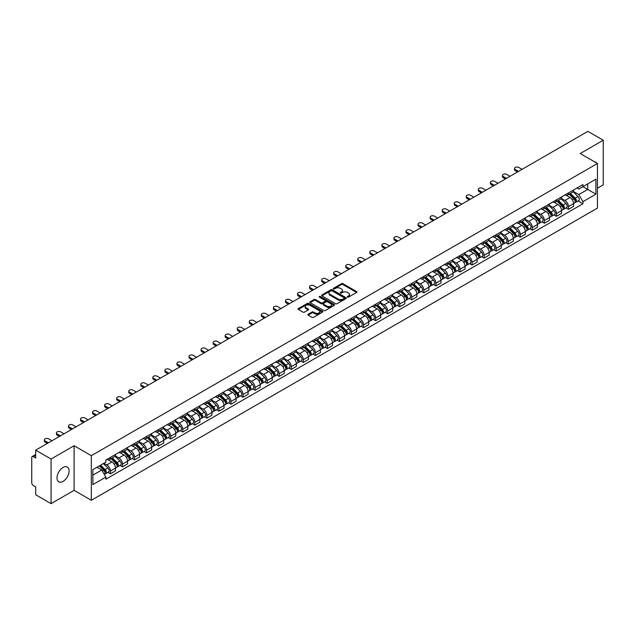 <?xml version="1.0" encoding="UTF-8"?>
<svg xmlns="http://www.w3.org/2000/svg" width="635" height="635" viewBox="0 0 635 635"><rect width="100%" height="100%" fill="white"/><g stroke="black" fill="none" stroke-linecap="round" stroke-linejoin="round"><path stroke-width="0.95" d="M347.504 297.101A0.754 0.437 0 0 0 348.567 297.101L356.624 292.449A1.072 0.619 0 0 0 356.941 292.013A1.072 0.619 0 0 0 356.624 291.576L342.971 283.694A1.072 0.619 0 0 0 341.455 283.694L333.399 288.346A0.754 0.437 0 0 0 334.454 288.957L335.502 288.353A3.429 1.984 0 0 1 340.352 288.353L341.495 289.012A3.429 1.984 0 0 1 342.495 290.417A3.429 1.984 0 0 1 341.495 291.814L340.447 292.417A0.754 0.437 0 0 0 341.511 293.029L342.551 292.425A3.429 1.984 0 0 1 347.409 292.425L348.544 293.084A3.429 1.984 0 0 1 349.552 294.489A3.429 1.984 0 0 1 348.544 295.886L347.504 296.489A0.754 0.437 0 0 0 347.504 297.101L347.504 296.489M63.048 481.386A8.525 4.921 120 0 0 68.612 473.869A8.525 4.921 120 0 0 67.31 467.042A8.525 4.921 120 0 0 63.048 467.463A8.525 4.921 120 0 0 57.475 474.972A8.525 4.921 120 0 0 58.785 481.806A8.525 4.921 120 0 0 63.048 481.386M596.44 162.893A8.525 4.921 120 0 0 595.535 162.076A8.525 4.921 120 0 0 594.368 161.695M308.158 314.254A1.072 0.619 0 0 0 307.84 314.698A1.072 0.619 0 0 0 308.158 315.135L311.991 317.341A1.072 0.619 0 0 0 313.507 317.341L322.453 312.174A1.072 0.619 0 0 0 322.77 311.737A1.072 0.619 0 0 0 322.453 311.301L308.8 303.419A1.072 0.619 0 0 0 307.284 303.419L298.339 308.586A1.072 0.619 0 0 0 298.021 309.023A1.072 0.619 0 0 0 298.339 309.459L302.959 312.134A1.072 0.619 0 0 0 304.483 312.134L308.308 309.92A1.072 0.619 0 0 0 308.626 309.483A1.072 0.619 0 0 0 308.308 309.047L306.014 307.721A2.865 1.659 0 0 1 305.173 306.546A2.865 1.659 0 0 1 306.943 305.022A2.865 1.659 0 0 1 310.07 305.379L319.064 310.571A2.865 1.659 0 0 1 319.897 311.737A2.865 1.659 0 0 1 318.127 313.269A2.865 1.659 0 0 1 315 312.912L313.507 312.047A1.072 0.619 0 0 0 311.991 312.047L308.158 314.254L308.158 315.135M91.329 455.684L74.097 445.738L51.07 459.034L35.687 450.151L587.875 131.358L603.25 140.232L580.223 153.527L597.456 163.473L91.329 455.684L91.329 500.301L597.456 208.09L597.456 163.473M335.574 303.728A1.072 0.619 0 0 0 337.09 303.728L346.043 298.561A1.072 0.619 0 0 0 346.361 298.125A1.072 0.619 0 0 0 346.043 297.68L332.391 289.798A1.072 0.619 0 0 0 330.875 289.798L321.921 294.965A1.072 0.619 0 0 0 321.612 295.402A1.072 0.619 0 0 0 321.921 295.846L335.574 303.728M319.603 297.267A0.754 0.437 0 0 1 320.365 297.37L320.365 296.481L334.248 304.49A1.072 0.619 0 0 1 334.566 304.927A1.072 0.619 0 0 1 334.248 305.372L325.303 310.539A1.072 0.619 0 0 1 323.779 310.539L310.126 302.649L310.126 301.776A1.072 0.619 0 0 0 309.816 302.212A1.072 0.619 0 0 0 310.126 302.649M310.126 301.776L313.96 299.569A1.072 0.619 0 0 1 315.476 299.569L321.016 302.76A1.072 0.619 0 0 0 322.532 302.76L325.072 301.292A1.072 0.619 0 0 0 325.382 300.855A1.072 0.619 0 0 0 325.072 300.418L319.31 297.093A0.754 0.437 0 0 1 320.365 296.481M51.07 459.034L51.07 503.642L35.687 494.768L35.687 486.87L33.298 485.489A2.183 1.262 -120 0 1 31.75 482.814L31.75 457.557A2.183 1.262 -120 0 1 32.202 456.557L35.687 454.549M597.456 188.19L603.25 184.848L603.25 140.232M51.07 503.642L74.097 490.347L91.329 500.301M35.687 450.151L35.687 458.049L33.298 456.668A2.183 1.262 -120 0 0 32.202 456.557M568.476 192.921A5.024 2.905 60 0 1 567.436 195.175L572.54 192.23A5.024 2.905 -120 0 0 573.58 189.976M561.237 198.334L564.92 200.462A5.024 2.905 60 0 1 568.476 206.613L573.58 203.668A5.024 2.905 -120 0 0 570.024 197.517L566.372 195.405M573.58 203.668L573.58 206.391L568.476 209.336L566.031 207.923M567.436 195.175A5.024 2.905 60 0 1 564.959 194.953M568.476 206.613L568.476 209.336M556.427 199.882A5.024 2.905 60 0 1 555.379 202.136L560.483 199.192A5.024 2.905 -120 0 0 561.523 196.937M553.982 214.884L556.427 216.297L561.523 213.352L561.523 210.63A5.024 2.905 -120 0 0 557.967 204.478L554.315 202.367M555.379 202.136A5.024 2.905 60 0 1 552.91 201.906M549.188 205.295L552.871 207.423A5.024 2.905 60 0 1 556.427 213.574L556.427 216.297M544.37 206.835A5.024 2.905 60 0 1 543.33 209.098L548.426 206.153A5.024 2.905 -120 0 0 549.466 203.898M541.925 221.845L544.37 223.258L549.466 220.313L549.466 217.591A5.024 2.905 -120 0 0 545.917 211.431L542.266 209.328M543.33 209.098A5.024 2.905 60 0 1 540.853 208.867M537.131 212.249L540.814 214.376A5.024 2.905 60 0 1 544.37 220.535L544.37 223.258M532.313 213.797A5.024 2.905 60 0 1 531.273 216.059L536.377 213.114A5.024 2.905 -120 0 0 537.416 210.852M529.868 228.806L532.313 230.219L537.416 227.274L537.416 224.552A5.024 2.905 -120 0 0 533.86 218.392L530.209 216.289M531.273 216.059A5.024 2.905 60 0 1 528.796 215.829M525.074 219.21L528.757 221.337A5.024 2.905 60 0 1 532.313 227.497L532.313 230.219M520.263 220.758A5.024 2.905 60 0 1 519.216 223.012L524.319 220.067A5.024 2.905 -120 0 0 525.359 217.813M517.819 235.768L520.263 237.172L525.359 234.228L525.359 231.513A5.024 2.905 -120 0 0 521.803 225.354L518.152 223.242M519.216 223.012A5.024 2.905 60 0 1 516.747 222.79M513.024 226.171L516.707 228.298A5.024 2.905 60 0 1 520.263 234.458L520.263 237.172M508.206 227.719A5.024 2.905 60 0 1 507.167 229.973L512.262 227.028A5.024 2.905 -120 0 0 513.302 224.774M505.762 242.721L508.206 244.134L513.302 241.189L513.302 238.466A5.024 2.905 -120 0 0 509.754 232.315L506.103 230.203M507.167 229.973A5.024 2.905 60 0 1 504.69 229.751M500.967 233.132L504.65 235.26A5.024 2.905 60 0 1 508.206 241.411L508.206 244.134M496.149 234.68A5.024 2.905 60 0 1 495.109 236.934L500.213 233.99A5.024 2.905 -120 0 0 501.253 231.735M493.705 249.682L496.149 251.095L501.253 248.15L501.253 245.427A5.024 2.905 -120 0 0 497.697 239.276L494.046 237.165M495.109 236.934A5.024 2.905 60 0 1 492.633 236.704M488.91 240.094L492.593 242.221A5.024 2.905 60 0 1 496.149 248.372L496.149 251.095M484.1 241.633A5.024 2.905 60 0 1 483.052 243.896L488.156 240.951A5.024 2.905 -120 0 0 489.196 238.689M481.655 256.643L484.1 258.056L489.196 255.111L489.196 252.389A5.024 2.905 -120 0 0 485.64 246.229L481.989 244.126M483.052 243.896A5.024 2.905 60 0 1 480.584 243.665M476.861 247.047L480.544 249.174A5.024 2.905 60 0 1 484.1 255.333L484.1 258.056M472.043 248.595A5.024 2.905 60 0 1 471.003 250.857L476.099 247.912A5.024 2.905 -120 0 0 477.139 245.65M469.598 263.604L472.043 265.017L477.139 262.072L477.139 259.35A5.024 2.905 -120 0 0 473.591 253.19L469.94 251.087M471.003 250.857A5.024 2.905 60 0 1 468.527 250.627M464.804 254.008L468.487 256.135A5.024 2.905 60 0 1 472.043 262.295L472.043 265.017M459.986 255.556A5.024 2.905 60 0 1 458.946 257.81L464.05 254.865A5.024 2.905 -120 0 0 465.09 252.611M457.541 270.558L459.986 271.97L465.09 269.026L465.09 266.311A5.024 2.905 -120 0 0 461.534 260.152L457.883 258.04M458.946 257.81A5.024 2.905 60 0 1 456.47 257.588M452.747 260.969L456.438 263.096A5.024 2.905 60 0 1 459.986 269.256L459.986 271.97M447.937 262.517A5.024 2.905 60 0 1 446.897 264.771L451.993 261.826A5.024 2.905 -120 0 0 453.033 259.572M445.492 277.519L447.937 278.932L453.033 275.987L453.033 273.264A5.024 2.905 -120 0 0 449.477 267.113L445.826 265.001M446.897 264.771A5.024 2.905 60 0 1 444.421 264.549M440.698 267.93L444.381 270.058A5.024 2.905 60 0 1 447.937 276.209L447.937 278.932M435.88 269.478A5.024 2.905 60 0 1 434.84 271.732L439.936 268.788A5.024 2.905 -120 0 0 440.976 266.533M433.435 284.48L435.88 285.893L440.984 282.948L440.984 280.226A5.024 2.905 -120 0 0 437.428 274.074L433.776 271.963M434.84 271.732A5.024 2.905 60 0 1 432.364 271.502M428.641 274.891L432.324 277.011A5.024 2.905 60 0 1 435.88 283.17L435.88 285.893M423.823 276.431A5.024 2.905 60 0 1 422.783 278.694L427.887 275.749A5.024 2.905 -120 0 0 428.927 273.487M421.378 291.441L423.823 292.854L428.927 289.909L428.927 287.187A5.024 2.905 -120 0 0 425.371 281.027L421.719 278.924M422.783 278.694A5.024 2.905 60 0 1 420.306 278.463M416.584 281.845L420.275 283.972A5.024 2.905 60 0 1 423.823 290.131L423.823 292.854M411.774 283.393A5.024 2.905 60 0 1 410.734 285.647L415.83 282.702A5.024 2.905 -120 0 0 416.87 280.448M409.329 298.402L411.774 299.815L416.87 296.87L416.87 294.148A5.024 2.905 -120 0 0 413.314 287.988L409.67 285.885M410.734 285.647A5.024 2.905 60 0 1 408.257 285.425M404.535 288.806L408.218 290.933A5.024 2.905 60 0 1 411.774 297.093L411.774 299.815M399.717 290.354A5.024 2.905 60 0 1 398.677 292.608L403.773 289.663A5.024 2.905 -120 0 0 404.82 287.409M397.272 305.356L399.717 306.769L404.82 303.824L404.82 301.101A5.024 2.905 -120 0 0 401.264 294.95L397.613 292.838M398.677 292.608A5.024 2.905 60 0 1 396.2 292.386M392.478 295.767L396.161 297.894A5.024 2.905 60 0 1 399.717 304.046L399.717 306.769M387.66 297.315A5.024 2.905 60 0 1 386.62 299.569L391.724 296.624A5.024 2.905 -120 0 0 392.763 294.37M385.215 312.317L387.66 313.73L392.763 310.785L392.763 308.062A5.024 2.905 -120 0 0 389.207 301.911L385.556 299.799M386.62 299.569A5.024 2.905 60 0 1 384.143 299.339M380.428 302.728L384.111 304.856A5.024 2.905 60 0 1 387.66 311.007L387.66 313.73M375.61 304.276A5.024 2.905 60 0 1 374.571 306.53L379.666 303.586A5.024 2.905 -120 0 0 380.706 301.331M373.166 319.278L375.61 320.691L380.706 317.746L380.706 315.023A5.024 2.905 -120 0 0 377.15 308.864L373.507 306.761M374.571 306.53A5.024 2.905 60 0 1 372.094 306.3M368.371 309.682L372.054 311.809A5.024 2.905 60 0 1 375.61 317.968L375.61 320.691M363.553 311.229A5.024 2.905 60 0 1 362.514 313.492L367.609 310.547A5.024 2.905 -120 0 0 368.657 308.285M361.109 326.239L363.553 327.652L368.657 324.707L368.657 321.985A5.024 2.905 -120 0 0 365.101 315.825L361.45 313.722M362.514 313.492A5.024 2.905 60 0 1 360.037 313.261M356.314 316.643L359.997 318.77A5.024 2.905 60 0 1 363.553 324.93L363.553 327.652M351.496 318.191A5.024 2.905 60 0 1 350.456 320.445L355.56 317.5A5.024 2.905 -120 0 0 356.6 315.246M349.052 333.2L351.496 334.605L356.6 331.668L356.6 328.946A5.024 2.905 -120 0 0 353.044 322.786L349.393 320.683M350.456 320.445A5.024 2.905 60 0 1 347.98 320.223M344.265 323.604L347.948 325.731A5.024 2.905 60 0 1 351.496 331.891L351.496 334.605M339.447 325.152A5.024 2.905 60 0 1 338.407 327.406L343.503 324.461A5.024 2.905 -120 0 0 344.543 322.207M337.002 340.154L339.447 341.566L344.543 338.622L344.543 335.899A5.024 2.905 -120 0 0 340.987 329.748L337.344 327.636M338.407 327.406A5.024 2.905 60 0 1 335.931 327.184M332.208 330.565L335.891 332.692A5.024 2.905 60 0 1 339.447 338.844L339.447 341.566M327.39 332.113A5.024 2.905 60 0 1 326.35 334.367L331.446 331.422A5.024 2.905 -120 0 0 332.494 329.168M324.945 347.115L327.39 348.528L332.494 345.583L332.494 342.86A5.024 2.905 -120 0 0 328.938 336.709L325.287 334.597M326.35 334.367A5.024 2.905 60 0 1 323.874 334.137M320.151 337.526L323.834 339.654A5.024 2.905 60 0 1 327.39 345.805L327.39 348.528M315.333 339.066A5.024 2.905 60 0 1 314.293 341.328L319.397 338.384A5.024 2.905 -120 0 0 320.437 336.129M312.888 354.076L315.333 355.489L320.437 352.544L320.437 349.822A5.024 2.905 -120 0 0 316.881 343.662L313.23 341.559M314.293 341.328A5.024 2.905 60 0 1 311.817 341.098M308.102 344.48L311.785 346.607A5.024 2.905 60 0 1 315.333 352.766L315.333 355.489M303.284 346.027A5.024 2.905 60 0 1 302.244 348.29L307.34 345.345A5.024 2.905 -120 0 0 308.38 343.083M300.839 361.037L303.284 362.45L308.38 359.505L308.38 356.783A5.024 2.905 -120 0 0 304.824 350.623L301.18 348.52M302.244 348.29A5.024 2.905 60 0 1 299.768 348.059M296.045 351.441L299.728 353.568A5.024 2.905 60 0 1 303.284 359.727L303.284 362.45M291.227 352.989A5.024 2.905 60 0 1 290.187 355.243L295.283 352.298A5.024 2.905 -120 0 0 296.331 350.044M288.782 367.998L291.227 369.403L296.331 366.458L296.331 363.744A5.024 2.905 -120 0 0 292.775 357.584L289.123 355.473M290.187 355.243A5.024 2.905 60 0 1 287.711 355.021M283.988 358.402L287.671 360.529A5.024 2.905 60 0 1 291.227 366.689L291.227 369.403M279.17 359.95A5.024 2.905 60 0 1 278.13 362.204L283.234 359.259A5.024 2.905 -120 0 0 284.274 357.005M276.725 374.952L279.17 376.365L284.274 373.42L284.274 370.697A5.024 2.905 -120 0 0 280.718 364.546L277.066 362.434M278.13 362.204A5.024 2.905 60 0 1 275.661 361.982M271.939 365.363L275.622 367.49A5.024 2.905 60 0 1 279.17 373.642L279.17 376.365M267.121 366.911A5.024 2.905 60 0 1 266.081 369.165L271.177 366.22A5.024 2.905 -120 0 0 272.217 363.966M264.676 381.913L267.121 383.326L272.217 380.381L272.217 377.658A5.024 2.905 -120 0 0 268.661 371.507L265.017 369.395M266.081 369.165A5.024 2.905 60 0 1 263.604 368.935M259.882 372.324L263.565 374.452A5.024 2.905 60 0 1 267.121 380.603L267.121 383.326M255.064 373.864A5.024 2.905 60 0 1 254.024 376.126L259.12 373.182A5.024 2.905 -120 0 0 260.167 370.919M252.619 388.874L255.064 390.287L260.167 387.342L260.167 384.619A5.024 2.905 -120 0 0 256.611 378.46L252.96 376.357M254.024 376.126A5.024 2.905 60 0 1 251.547 375.896M247.825 379.278L251.508 381.405A5.024 2.905 60 0 1 255.064 387.564L255.064 390.287M243.007 380.825A5.024 2.905 60 0 1 241.967 383.088L247.071 380.143A5.024 2.905 -120 0 0 248.11 377.881M240.562 395.835L243.007 397.248L248.11 394.303L248.11 391.581A5.024 2.905 -120 0 0 244.554 385.421L240.903 383.318M241.967 383.088A5.024 2.905 60 0 1 239.498 382.857M235.775 386.239L239.458 388.366A5.024 2.905 60 0 1 243.007 394.526L243.007 397.248M230.957 387.787A5.024 2.905 60 0 1 229.918 390.041L235.013 387.096A5.024 2.905 -120 0 0 236.053 384.842M228.513 402.788L230.957 404.201L236.053 401.256L236.053 398.542A5.024 2.905 -120 0 0 232.505 392.382L228.854 390.271M229.918 390.041A5.024 2.905 60 0 1 227.441 389.819M223.718 393.2L227.401 395.327A5.024 2.905 60 0 1 230.957 401.487L230.957 404.201M218.9 394.748A5.024 2.905 60 0 1 217.861 397.002L222.956 394.057A5.024 2.905 -120 0 0 224.004 391.803M216.456 409.75L218.9 411.162L224.004 408.218L224.004 405.495A5.024 2.905 -120 0 0 220.448 399.344L216.797 397.232M217.861 397.002A5.024 2.905 60 0 1 215.384 396.78M211.661 400.161L215.344 402.288A5.024 2.905 60 0 1 218.9 408.44L218.9 411.162M206.843 401.709A5.024 2.905 60 0 1 205.803 403.963L210.907 401.018A5.024 2.905 -120 0 0 211.947 398.764M204.399 416.711L206.843 418.124L211.947 415.179L211.947 412.456A5.024 2.905 -120 0 0 208.391 406.305L204.74 404.193M205.803 403.963A5.024 2.905 60 0 1 203.335 403.733M199.612 407.122L203.295 409.242A5.024 2.905 60 0 1 206.843 415.401L206.843 418.124M194.794 408.662A5.024 2.905 60 0 1 193.754 410.924L198.85 407.98A5.024 2.905 -120 0 0 199.89 405.717M192.349 423.672L194.794 425.085L199.89 422.14L199.89 419.417A5.024 2.905 -120 0 0 196.342 413.258L192.691 411.155M193.754 410.924A5.024 2.905 60 0 1 191.278 410.694M187.555 414.076L191.238 416.203A5.024 2.905 60 0 1 194.794 422.362L194.794 425.085M182.737 415.623A5.024 2.905 60 0 1 181.697 417.878L186.801 414.941A5.024 2.905 -120 0 0 187.841 412.679M180.292 430.633L182.737 432.046L187.841 429.101L187.841 426.379A5.024 2.905 -120 0 0 184.285 420.219L180.634 418.116M181.697 417.878A5.024 2.905 60 0 1 179.221 417.655M175.498 421.037L179.181 423.164A5.024 2.905 60 0 1 182.737 429.323L182.737 432.046M170.68 422.585A5.024 2.905 60 0 1 169.64 424.839L174.744 421.894A5.024 2.905 -120 0 0 175.784 419.64M168.235 437.586L170.688 438.999L175.784 436.054L175.784 433.34A5.024 2.905 -120 0 0 172.228 427.18L168.577 425.069M169.64 424.839A5.024 2.905 60 0 1 167.172 424.617M163.449 427.998L167.132 430.125A5.024 2.905 60 0 1 170.688 436.277L170.688 438.999M158.631 429.546A5.024 2.905 60 0 1 157.591 431.8L162.687 428.855A5.024 2.905 -120 0 0 163.727 426.601M156.186 444.548L158.631 445.961L163.727 443.016L163.727 440.293A5.024 2.905 -120 0 0 160.179 434.142L156.527 432.03M157.591 431.8A5.024 2.905 60 0 1 155.115 431.57M151.392 434.959L155.075 437.086A5.024 2.905 60 0 1 158.631 443.238L158.631 445.961M146.574 436.507A5.024 2.905 60 0 1 145.534 438.761L150.638 435.816A5.024 2.905 -120 0 0 151.678 433.562M144.129 451.509L146.574 452.922L151.678 449.977L151.678 447.254A5.024 2.905 -120 0 0 148.122 441.095L144.47 438.991M145.534 438.761A5.024 2.905 60 0 1 143.058 438.531M139.335 441.912L143.018 444.04A5.024 2.905 60 0 1 146.574 450.199L146.574 452.922M134.525 443.46A5.024 2.905 60 0 1 133.477 445.722L138.581 442.778A5.024 2.905 -120 0 0 139.621 440.515M132.072 458.47L134.525 459.883L139.621 456.938L139.621 454.215A5.024 2.905 -120 0 0 136.065 448.056L132.413 445.953M133.477 445.722A5.024 2.905 60 0 1 131.008 445.492M127.286 448.874L130.969 451.001A5.024 2.905 60 0 1 134.525 457.16L134.525 459.883M122.468 450.421A5.024 2.905 60 0 1 121.428 452.676L126.524 449.731A5.024 2.905 -120 0 0 127.564 447.477M120.023 465.431L122.468 466.836L127.564 463.899L127.564 461.177A5.024 2.905 -120 0 0 124.016 455.017L120.364 452.914M121.428 452.676A5.024 2.905 60 0 1 118.951 452.453M115.229 455.835L118.912 457.962A5.024 2.905 60 0 1 122.468 464.121L122.468 466.836M110.411 457.383A5.024 2.905 60 0 1 109.371 459.637L114.475 456.692A5.024 2.905 -120 0 0 115.514 454.438M107.966 472.384L110.411 473.797L115.514 470.853L115.514 468.13A5.024 2.905 -120 0 0 111.958 461.978L108.307 459.867M109.371 459.637A5.024 2.905 60 0 1 106.894 459.415M103.918 463.225L106.855 464.923A5.024 2.905 60 0 1 110.411 471.075L110.411 473.797M577.017 187.992L578.834 189.039L595.908 179.181L587.716 183.912L587.716 189.444L578.834 194.572L573.294 191.373M92.869 475.139L101.759 470.011L105.855 477.099L92.869 484.592L92.869 469.606L105.855 462.113L105.855 460.01L582.93 184.579L582.93 186.674L595.908 194.167L582.93 201.668L578.834 194.572M595.908 179.181L595.908 194.167M105.855 477.099L105.855 479.195L582.93 203.764L582.93 201.668M74.097 445.738L74.097 490.347M101.759 470.011L96.964 467.241M578.088 200.97L582.93 203.764M347.805 297.212L348.544 296.783A3.429 1.984 0 0 0 349.552 295.378L349.552 294.489M342.495 290.417L342.495 291.306A3.429 1.984 0 0 1 341.495 292.703L340.749 293.14M356.608 292.457L342.971 284.583A1.072 0.619 0 0 0 341.455 284.583L333.692 289.06M346.043 297.68L346.043 298.561L332.391 290.695A1.072 0.619 0 0 0 330.875 290.695L321.937 295.854M344.146 298.426A0.754 0.437 0 0 0 344.146 297.815L332.161 290.894A0.754 0.437 0 0 0 331.105 290.894L330.002 291.528A3.429 1.984 0 0 0 328.993 292.933A3.429 1.984 0 0 0 330.002 294.33L338.193 299.061A3.429 1.984 0 0 0 343.051 299.061L344.146 298.426L344.146 299.323A0.754 0.437 0 0 0 344.368 299.014L344.368 298.125M328.993 292.933L328.993 293.822A3.429 1.984 0 0 0 330.002 295.227L330.002 294.33M344.146 299.323L343.051 299.958A3.429 1.984 0 0 1 338.193 299.958L330.002 295.227M310.142 302.665L313.96 300.458L313.96 299.569M325.382 300.855L325.382 301.752A1.072 0.619 0 0 1 325.072 302.189L322.532 303.657A1.072 0.619 0 0 1 321.016 303.657L315.476 300.458A1.072 0.619 0 0 0 313.96 300.458M320.365 297.37L334.232 305.379M326.755 306.078A2.865 1.659 0 0 0 329.882 306.435A2.865 1.659 0 0 0 331.66 304.911A2.865 1.659 0 0 0 330.819 303.736L327.652 301.911A1.072 0.619 0 0 0 326.136 301.911L323.596 303.379A1.072 0.619 0 0 0 323.278 303.816A1.072 0.619 0 0 0 323.596 304.252L326.755 306.078L326.755 306.975A2.865 1.659 0 0 0 329.882 307.332A2.865 1.659 0 0 0 331.66 305.8L331.66 304.911M323.278 303.816L323.278 304.705A1.072 0.619 0 0 0 323.596 305.141L323.596 304.252M326.755 306.975L323.596 305.141M319.897 311.737L319.897 312.634A2.865 1.659 0 0 1 318.127 314.158A2.865 1.659 0 0 1 315 313.801L313.507 312.936A1.072 0.619 0 0 0 311.991 312.936L308.173 315.143M305.173 306.546L305.173 307.443A2.865 1.659 0 0 0 306.014 308.61L306.014 307.721M308.308 309.047L308.308 309.92L306.014 308.61M322.437 312.182L308.8 304.308A1.072 0.619 0 0 0 307.284 304.308L298.347 309.467M569.127 194.199L573.873 198.882A2.73 1.58 60 0 1 574.596 202.986L573.58 203.573M570.071 195.135L572.087 196.294M522.073 169.339L518.795 167.45A2.516 1.453 -0 0 0 516.057 167.132A2.516 1.453 -0 0 0 514.501 168.473A2.516 1.453 -0 0 0 515.239 169.497L518.525 171.394M569.651 193.897L574.85 199.025A1.31 0.754 60 0 1 575.199 200.993A1.31 0.754 60 0 1 575.08 201.041M570.436 193.445L575.191 198.128A2.73 1.58 60 0 1 575.913 202.224A2.73 1.58 60 0 1 575.088 202.311M573.095 191.714L577.969 196.525A2.73 1.58 60 0 1 578.691 200.62L575.913 202.224M517.517 171.974L515.239 170.656A2.516 1.453 180 0 1 514.501 169.632L514.501 168.473M557.07 201.16L561.824 205.843A2.73 1.58 60 0 1 562.539 209.939L561.523 210.526M558.022 202.097L560.03 203.256M510.024 176.3L506.738 174.403A2.516 1.453 -0 0 0 504 174.093A2.516 1.453 -0 0 0 502.444 175.435A2.516 1.453 -0 0 0 503.182 176.459L506.468 178.356M557.601 200.858L562.8 205.986A1.31 0.754 60 0 1 563.142 207.955A1.31 0.754 60 0 1 563.023 208.002M558.387 200.406L563.134 205.089A2.73 1.58 60 0 1 563.856 209.185A2.73 1.58 60 0 1 563.031 209.272M561.046 198.676L565.92 203.478A2.73 1.58 60 0 1 566.634 207.574L563.856 209.185M505.46 178.935L503.182 177.617A2.516 1.453 180 0 1 502.444 176.593L502.444 175.435M545.02 208.121L549.767 212.804A2.73 1.58 60 0 1 550.489 216.9L549.466 217.487M545.965 209.058L547.981 210.217M497.967 183.261L494.681 181.364A2.516 1.453 -0 0 0 491.942 181.054A2.516 1.453 -0 0 0 490.395 182.388A2.516 1.453 -0 0 0 491.133 183.42L494.411 185.317M545.544 207.82L550.743 212.947A1.31 0.754 60 0 1 551.093 214.916A1.31 0.754 60 0 1 550.974 214.963M546.33 207.359L551.077 212.05A2.73 1.58 60 0 1 551.799 216.146A2.73 1.58 60 0 1 550.974 216.233M548.989 205.637L553.863 210.439A2.73 1.58 60 0 1 554.585 214.535L551.799 216.146M493.411 185.896L491.133 184.579A2.516 1.453 180 0 1 490.395 183.555L490.395 182.388M532.963 215.082L537.71 219.766A2.73 1.58 60 0 1 538.432 223.861L537.416 224.449M533.908 216.011L535.924 217.178M485.91 190.222L482.632 188.325A2.516 1.453 -0 0 0 479.893 188.008A2.516 1.453 -0 0 0 478.338 189.349A2.516 1.453 -0 0 0 479.076 190.381L482.362 192.27M533.487 214.773L538.686 219.908A1.31 0.754 60 0 1 539.036 221.869A1.31 0.754 60 0 1 538.917 221.917M534.281 214.32L539.028 219.004A2.73 1.58 60 0 1 539.75 223.099A2.73 1.58 60 0 1 538.924 223.187M536.932 212.59L541.806 217.4A2.73 1.58 60 0 1 542.528 221.496L539.75 223.099M481.354 192.85L479.076 191.54A2.516 1.453 180 0 1 478.338 190.508L478.338 189.349M520.906 222.036L525.661 226.727A2.73 1.58 60 0 1 526.375 230.822L525.359 231.41M521.859 222.972L523.867 224.139M473.861 197.183L470.575 195.286A2.516 1.453 -0 0 0 467.836 194.969A2.516 1.453 -0 0 0 466.281 196.31A2.516 1.453 -0 0 0 467.019 197.334L470.305 199.231M521.438 221.734L526.637 226.862A1.31 0.754 60 0 1 526.979 228.83A1.31 0.754 60 0 1 526.859 228.878M522.224 221.282L526.971 225.965A2.73 1.58 60 0 1 527.693 230.06A2.73 1.58 60 0 1 526.867 230.148M524.883 219.551L529.757 224.361A2.73 1.58 60 0 1 530.471 228.457L527.693 230.06M469.297 199.811L467.019 198.493A2.516 1.453 180 0 1 466.281 197.469L466.281 196.31M508.857 228.997L513.604 233.68A2.73 1.58 60 0 1 514.326 237.776L513.302 238.371M509.802 229.933L511.818 231.092M461.804 204.137L458.518 202.248A2.516 1.453 -0 0 0 455.779 201.93A2.516 1.453 -0 0 0 454.231 203.271A2.516 1.453 -0 0 0 454.97 204.295L458.248 206.192M509.381 228.695L514.58 233.823A1.31 0.754 60 0 1 514.929 235.791A1.31 0.754 60 0 1 514.81 235.839M510.167 228.243L514.914 232.926A2.73 1.58 60 0 1 515.636 237.022A2.73 1.58 60 0 1 514.81 237.109M512.826 226.512L517.7 231.323A2.73 1.58 60 0 1 518.422 235.418L515.636 237.022M457.248 206.772L454.97 205.454A2.516 1.453 180 0 1 454.231 204.43L454.231 203.271M496.8 235.958L501.547 240.641A2.73 1.58 60 0 1 502.269 244.737L501.253 245.324M497.745 236.895L499.761 238.054M449.747 211.098L446.469 209.201A2.516 1.453 -0 0 0 443.73 208.891A2.516 1.453 -0 0 0 442.174 210.233A2.516 1.453 -0 0 0 442.912 211.257L446.199 213.154M497.324 235.656L502.531 240.784A1.31 0.754 60 0 1 502.872 242.753A1.31 0.754 60 0 1 502.753 242.8M498.118 235.196L502.864 239.887A2.73 1.58 60 0 1 503.587 243.983A2.73 1.58 60 0 1 502.761 244.07M500.769 233.474L505.643 238.276A2.73 1.58 60 0 1 506.365 242.372L503.587 243.983M445.191 213.733L442.912 212.415A2.516 1.453 180 0 1 442.174 211.391L442.174 210.233M484.743 242.919L489.498 247.602A2.73 1.58 60 0 1 490.212 251.698L489.196 252.285M485.696 243.856L487.704 245.015M437.698 218.059L434.411 216.162A2.516 1.453 -0 0 0 431.673 215.852A2.516 1.453 -0 0 0 430.117 217.186A2.516 1.453 -0 0 0 430.855 218.218L434.142 220.115M485.275 242.61L490.474 247.745A1.31 0.754 60 0 1 490.815 249.706A1.31 0.754 60 0 1 490.696 249.753M486.061 242.157L490.807 246.84A2.73 1.58 60 0 1 491.53 250.936A2.73 1.58 60 0 1 490.704 251.031M488.72 240.427L493.593 245.237A2.73 1.58 60 0 1 494.308 249.333L491.53 250.936M433.133 220.694L430.855 219.377A2.516 1.453 180 0 1 430.117 218.353L430.117 217.186M472.694 249.88L477.441 254.564A2.73 1.58 60 0 1 478.163 258.659L477.139 259.247M473.639 250.809L475.655 251.976M425.64 225.02L422.354 223.123A2.516 1.453 -0 0 0 419.616 222.806A2.516 1.453 -0 0 0 418.068 224.147A2.516 1.453 -0 0 0 418.806 225.179L422.084 227.068M473.218 249.571L478.417 254.706A1.31 0.754 60 0 1 478.766 256.667A1.31 0.754 60 0 1 478.647 256.715M474.004 249.118L478.75 253.802A2.73 1.58 60 0 1 479.473 257.897A2.73 1.58 60 0 1 478.647 257.985M476.663 247.388L481.536 252.198A2.73 1.58 60 0 1 482.259 256.294L479.473 257.897M421.084 227.648L418.806 226.338A2.516 1.453 180 0 1 418.068 225.306L418.068 224.147M460.637 256.834L465.384 261.525A2.73 1.58 60 0 1 466.106 265.62L465.09 266.208M461.581 257.77L463.598 258.937M413.583 231.981L410.305 230.084A2.516 1.453 -0 0 0 407.567 229.767A2.516 1.453 -0 0 0 406.011 231.108A2.516 1.453 -0 0 0 406.749 232.132L410.035 234.029M461.161 256.532L466.368 261.66A1.31 0.754 60 0 1 466.709 263.628A1.31 0.754 60 0 1 466.59 263.676M461.955 256.08L466.701 260.763A2.73 1.58 60 0 1 467.423 264.858A2.73 1.58 60 0 1 466.598 264.946M464.606 254.349L469.479 259.159A2.73 1.58 60 0 1 470.202 263.255L467.423 264.858M409.027 234.609L406.749 233.291A2.516 1.453 180 0 1 406.011 232.267L406.011 231.108M448.58 263.795L453.334 268.478A2.73 1.58 60 0 1 454.049 272.574L453.033 273.169M449.532 264.731L451.541 265.89M401.534 238.935L398.248 237.045A2.516 1.453 -0 0 0 395.51 236.728A2.516 1.453 -0 0 0 393.962 238.069A2.516 1.453 -0 0 0 394.692 239.093L397.978 240.99M449.112 263.493L454.311 268.621A1.31 0.754 60 0 1 454.652 270.589A1.31 0.754 60 0 1 454.533 270.637M449.897 263.041L454.644 267.724A2.73 1.58 60 0 1 455.366 271.82A2.73 1.58 60 0 1 454.541 271.907M452.557 261.31L457.43 266.121A2.73 1.58 60 0 1 458.145 270.216L455.366 271.82M396.97 241.57L394.692 240.252A2.516 1.453 180 0 1 393.962 239.228L393.962 238.069M436.531 270.756L441.277 275.439A2.73 1.58 60 0 1 442 279.535L440.976 280.122M437.475 271.693L439.491 272.852M389.477 245.896L386.191 243.999A2.516 1.453 -0 0 0 383.453 243.689A2.516 1.453 -0 0 0 381.905 245.031A2.516 1.453 -0 0 0 382.643 246.055L385.921 247.952M437.055 270.454L442.254 275.582A1.31 0.754 60 0 1 442.603 277.551A1.31 0.754 60 0 1 442.484 277.598M437.84 269.994L442.587 274.685A2.73 1.58 60 0 1 443.309 278.781A2.73 1.58 60 0 1 442.484 278.868M440.5 268.272L445.373 273.074A2.73 1.58 60 0 1 446.095 277.17L443.309 278.781M384.921 248.531L382.643 247.213A2.516 1.453 180 0 1 381.905 246.19L381.905 245.031M424.474 277.717L429.22 282.4A2.73 1.58 60 0 1 429.943 286.496L428.927 287.084M425.418 278.646L427.434 279.813M377.42 252.857L374.142 250.96A2.516 1.453 -0 0 0 371.404 250.642A2.516 1.453 -0 0 0 369.848 251.984A2.516 1.453 -0 0 0 370.586 253.016L373.872 254.913M424.998 277.408L430.205 282.543A1.31 0.754 60 0 1 430.546 284.504A1.31 0.754 60 0 1 430.427 284.551M425.791 276.955L430.538 281.638A2.73 1.58 60 0 1 431.26 285.734A2.73 1.58 60 0 1 430.435 285.829M428.442 275.225L433.316 280.035A2.73 1.58 60 0 1 434.038 284.131L431.26 285.734M372.864 255.492L370.586 254.175A2.516 1.453 180 0 1 369.848 253.151L369.848 251.984M412.417 284.678L417.171 289.362A2.73 1.58 60 0 1 417.886 293.457L416.87 294.045M413.369 285.607L415.377 286.774M365.371 259.818L362.085 257.921A2.516 1.453 -0 0 0 359.346 257.604A2.516 1.453 -0 0 0 357.799 258.945A2.516 1.453 -0 0 0 358.529 259.969L361.815 261.866M412.948 284.369L418.147 289.504A1.31 0.754 60 0 1 418.489 291.465A1.31 0.754 60 0 1 418.37 291.513M413.734 283.916L418.481 288.6A2.73 1.58 60 0 1 419.203 292.695A2.73 1.58 60 0 1 418.378 292.783M416.393 282.186L421.267 286.996A2.73 1.58 60 0 1 421.981 291.092L419.203 292.695M360.807 262.445L358.529 261.136A2.516 1.453 180 0 1 357.799 260.104L357.799 258.945M400.367 291.632L405.114 296.323A2.73 1.58 60 0 1 405.836 300.418L404.812 301.006M401.312 292.568L403.328 293.727M353.314 266.779L350.028 264.882A2.516 1.453 -0 0 0 347.289 264.565A2.516 1.453 -0 0 0 345.742 265.906A2.516 1.453 -0 0 0 346.48 266.93L349.758 268.827M400.891 291.33L406.09 296.458A1.31 0.754 60 0 1 406.44 298.426A1.31 0.754 60 0 1 406.321 298.474M401.677 290.878L406.432 295.561A2.73 1.58 60 0 1 407.146 299.656A2.73 1.58 60 0 1 406.321 299.744M404.336 289.147L409.21 293.957A2.73 1.58 60 0 1 409.932 298.053L407.146 299.656M348.758 269.407L346.48 268.089A2.516 1.453 180 0 1 345.742 267.065L345.742 265.906M388.31 298.593L393.057 303.276A2.73 1.58 60 0 1 393.779 307.372L392.763 307.967M389.255 299.529L391.271 300.688M341.257 273.733L337.979 271.836A2.516 1.453 -0 0 0 335.24 271.526A2.516 1.453 -0 0 0 333.685 272.867A2.516 1.453 -0 0 0 334.423 273.891L337.709 275.788M388.834 298.291L394.041 303.419A1.31 0.754 60 0 1 394.383 305.387A1.31 0.754 60 0 1 394.264 305.435M389.628 297.839L394.375 302.522A2.73 1.58 60 0 1 395.097 306.618A2.73 1.58 60 0 1 394.272 306.705M392.279 296.108L397.153 300.911A2.73 1.58 60 0 1 397.875 305.006L395.097 306.618M336.701 276.368L334.423 275.05A2.516 1.453 180 0 1 333.685 274.026L333.685 272.867M376.253 305.554L381.008 310.237A2.73 1.58 60 0 1 381.73 314.333L380.706 314.92M377.206 306.491L379.214 307.65M329.208 280.694L325.922 278.797A2.516 1.453 -0 0 0 323.183 278.487A2.516 1.453 -0 0 0 321.635 279.829A2.516 1.453 -0 0 0 322.366 280.853L325.652 282.75M376.785 305.252L381.984 310.38A1.31 0.754 60 0 1 382.333 312.349A1.31 0.754 60 0 1 382.206 312.396M377.571 304.792L382.318 309.483A2.73 1.58 60 0 1 383.04 313.579A2.73 1.58 60 0 1 382.214 313.666M380.23 303.07L385.104 307.872A2.73 1.58 60 0 1 385.818 311.968L383.04 313.579M324.644 283.329L322.366 282.011A2.516 1.453 180 0 1 321.635 280.988L321.635 279.829M364.204 312.515L368.951 317.198A2.73 1.58 60 0 1 369.673 321.294L368.649 321.881M365.149 313.444L367.165 314.611M317.151 287.655L313.865 285.758A2.516 1.453 -0 0 0 311.126 285.44A2.516 1.453 -0 0 0 309.578 286.782A2.516 1.453 -0 0 0 310.317 287.814L313.595 289.703M364.728 312.206L369.927 317.341A1.31 0.754 60 0 1 370.276 319.302A1.31 0.754 60 0 1 370.157 319.349M365.514 311.753L370.269 316.436A2.73 1.58 60 0 1 370.983 320.532A2.73 1.58 60 0 1 370.157 320.619M368.173 310.023L373.047 314.833A2.73 1.58 60 0 1 373.769 318.929L370.983 320.532M312.595 290.29L310.317 288.973A2.516 1.453 180 0 1 309.578 287.941L309.578 286.782M352.147 319.469L356.894 324.16A2.73 1.58 60 0 1 357.616 328.255L356.6 328.843M353.092 320.405L355.108 321.572M305.094 294.616L301.815 292.719A2.516 1.453 -0 0 0 299.077 292.402A2.516 1.453 -0 0 0 297.521 293.743A2.516 1.453 -0 0 0 298.26 294.767L301.546 296.664M352.671 319.167L357.878 324.294A1.31 0.754 60 0 1 358.219 326.263A1.31 0.754 60 0 1 358.1 326.311M353.465 318.714L358.211 323.398A2.73 1.58 60 0 1 358.934 327.493A2.73 1.58 60 0 1 358.108 327.581M356.116 316.984L360.99 321.794A2.73 1.58 60 0 1 361.712 325.89L358.934 327.493M300.538 297.243L298.26 295.934A2.516 1.453 180 0 1 297.521 294.902L297.521 293.743M340.09 326.43L344.845 331.113A2.73 1.58 60 0 1 345.567 335.216L344.543 335.804M341.043 327.366L343.051 328.525M293.045 301.569L289.758 299.68A2.516 1.453 -0 0 0 287.02 299.363A2.516 1.453 -0 0 0 285.472 300.704A2.516 1.453 -0 0 0 286.202 301.728L289.489 303.625M340.622 326.128L345.821 331.256A1.31 0.754 60 0 1 346.17 333.224A1.31 0.754 60 0 1 346.043 333.272M341.408 325.676L346.154 330.359A2.73 1.58 60 0 1 346.877 334.454A2.73 1.58 60 0 1 346.051 334.542M344.067 323.945L348.94 328.755A2.73 1.58 60 0 1 349.655 332.851L346.877 334.454M288.481 304.205L286.202 302.887A2.516 1.453 180 0 1 285.472 301.863L285.472 300.704M328.041 333.391L332.788 338.074A2.73 1.58 60 0 1 333.51 342.17L332.486 342.757M328.986 334.327L331.002 335.486M280.988 308.531L277.701 306.634A2.516 1.453 -0 0 0 274.963 306.324A2.516 1.453 -0 0 0 273.415 307.665A2.516 1.453 -0 0 0 274.153 308.689L277.431 310.586M328.565 333.089L333.764 338.217A1.31 0.754 60 0 1 334.113 340.185A1.31 0.754 60 0 1 333.994 340.233M329.351 332.637L334.105 337.32A2.73 1.58 60 0 1 334.82 341.416A2.73 1.58 60 0 1 333.994 341.503M332.01 330.906L336.883 335.709A2.73 1.58 60 0 1 337.606 339.804L334.82 341.416M276.431 311.166L274.153 309.848A2.516 1.453 180 0 1 273.415 308.824L273.415 307.665M315.984 340.352L320.731 345.035A2.73 1.58 60 0 1 321.453 349.131L320.437 349.718M316.928 341.289L318.945 342.448M268.938 315.492L265.652 313.595A2.516 1.453 -0 0 0 262.914 313.285A2.516 1.453 -0 0 0 261.358 314.619A2.516 1.453 -0 0 0 262.096 315.651L265.382 317.548M316.516 340.05L321.715 345.178A1.31 0.754 60 0 1 322.056 347.147A1.31 0.754 60 0 1 321.937 347.194M317.302 339.59L322.048 344.281A2.73 1.58 60 0 1 322.77 348.377A2.73 1.58 60 0 1 321.945 348.464M319.953 337.868L324.826 342.67A2.73 1.58 60 0 1 325.549 346.766L322.77 348.377M264.374 318.127L262.096 316.809A2.516 1.453 180 0 1 261.358 315.785L261.358 314.619M303.927 347.313L308.681 351.996A2.73 1.58 60 0 1 309.404 356.092L308.38 356.68M304.879 348.242L306.888 349.409M256.881 322.453L253.595 320.556A2.516 1.453 -0 0 0 250.857 320.238A2.516 1.453 -0 0 0 249.309 321.58A2.516 1.453 -0 0 0 250.039 322.612L253.325 324.501M304.459 347.004L309.658 352.139A1.31 0.754 60 0 1 310.007 354.1A1.31 0.754 60 0 1 309.888 354.147M305.244 346.551L309.991 351.234A2.73 1.58 60 0 1 310.713 355.33A2.73 1.58 60 0 1 309.888 355.417M307.904 344.821L312.777 349.631A2.73 1.58 60 0 1 313.499 353.727L310.713 355.33M252.317 325.08L250.039 323.771A2.516 1.453 180 0 1 249.309 322.739L249.309 321.58M291.878 354.266L296.624 358.958A2.73 1.58 60 0 1 297.347 363.053L296.323 363.641M292.822 355.203L294.838 356.37M244.824 329.414L241.546 327.517A2.516 1.453 -0 0 0 238.8 327.2A2.516 1.453 -0 0 0 237.252 328.541A2.516 1.453 -0 0 0 237.99 329.565L241.268 331.462M292.402 353.965L297.601 359.092A1.31 0.754 60 0 1 297.95 361.061A1.31 0.754 60 0 1 297.831 361.109M293.187 353.512L297.942 358.196A2.73 1.58 60 0 1 298.656 362.291A2.73 1.58 60 0 1 297.831 362.379M295.846 351.782L300.72 356.592A2.73 1.58 60 0 1 301.442 360.688L298.656 362.291M240.268 332.041L237.99 330.724A2.516 1.453 180 0 1 237.252 329.7L237.252 328.541M279.821 361.228L284.567 365.911A2.73 1.58 60 0 1 285.29 370.007L284.274 370.602M280.765 362.164L282.781 363.323M232.775 336.367L229.489 334.478A2.516 1.453 -0 0 0 226.751 334.161A2.516 1.453 -0 0 0 225.195 335.502A2.516 1.453 -0 0 0 225.933 336.526L229.219 338.423M280.352 360.926L285.552 366.054A1.31 0.754 60 0 1 285.893 368.022A1.31 0.754 60 0 1 285.774 368.07M281.138 360.474L285.885 365.157A2.73 1.58 60 0 1 286.607 369.252A2.73 1.58 60 0 1 285.782 369.34M283.789 358.743L288.663 363.553A2.73 1.58 60 0 1 289.385 367.649L286.607 369.252M228.211 339.003L225.933 337.685A2.516 1.453 180 0 1 225.195 336.661L225.195 335.502M267.772 368.189L272.518 372.872A2.73 1.58 60 0 1 273.24 376.968L272.217 377.555M268.716 369.125L270.724 370.284M220.718 343.329L217.432 341.432A2.516 1.453 -0 0 0 214.694 341.122A2.516 1.453 -0 0 0 213.146 342.463A2.516 1.453 -0 0 0 213.876 343.487L217.162 345.384M268.295 367.887L273.494 373.015A1.31 0.754 60 0 1 273.844 374.983A1.31 0.754 60 0 1 273.725 375.031M269.081 367.427L273.828 372.118A2.73 1.58 60 0 1 274.55 376.214A2.73 1.58 60 0 1 273.725 376.301M271.74 365.704L276.614 370.507A2.73 1.58 60 0 1 277.336 374.602L274.55 376.214M216.162 345.964L213.876 344.646A2.516 1.453 180 0 1 213.146 343.622L213.146 342.463M255.715 375.15L260.461 379.833A2.73 1.58 60 0 1 261.183 383.929L260.167 384.516M256.659 376.087L258.675 377.246M208.661 350.29L205.383 348.393A2.516 1.453 -0 0 0 202.636 348.083A2.516 1.453 -0 0 0 201.089 349.417A2.516 1.453 -0 0 0 201.827 350.449L205.105 352.346M256.238 374.84L261.437 379.976A1.31 0.754 60 0 1 261.787 381.945A1.31 0.754 60 0 1 261.668 381.984M257.024 374.388L261.779 379.071A2.73 1.58 60 0 1 262.493 383.167A2.73 1.58 60 0 1 261.668 383.262M259.683 372.658L264.557 377.468A2.73 1.58 60 0 1 265.279 381.564L262.493 383.167M204.105 352.925L201.827 351.607A2.516 1.453 180 0 1 201.089 350.583L201.089 349.417M243.657 382.111L248.404 386.794A2.73 1.58 60 0 1 249.126 390.89L248.11 391.477M244.61 383.04L246.618 384.207M196.612 357.251L193.326 355.354A2.516 1.453 -0 0 0 190.587 355.036A2.516 1.453 -0 0 0 189.032 356.378A2.516 1.453 -0 0 0 189.77 357.41L193.056 359.299M244.189 381.802L249.388 386.937A1.31 0.754 60 0 1 249.73 388.898A1.31 0.754 60 0 1 249.611 388.945M244.975 381.349L249.722 386.032A2.73 1.58 60 0 1 250.444 390.128A2.73 1.58 60 0 1 249.619 390.215M247.626 379.619L252.5 384.429A2.73 1.58 60 0 1 253.222 388.525L250.444 390.128M192.048 359.878L189.77 358.569A2.516 1.453 180 0 1 189.032 357.537L189.032 356.378M231.608 389.065L236.355 393.756A2.73 1.58 60 0 1 237.077 397.851L236.053 398.439M232.553 390.001L234.561 391.168M184.555 364.212L181.269 362.315A2.516 1.453 -0 0 0 178.53 361.998A2.516 1.453 -0 0 0 176.982 363.339A2.516 1.453 -0 0 0 177.713 364.363L180.999 366.26M232.132 388.763L237.331 393.89A1.31 0.754 60 0 1 237.68 395.859A1.31 0.754 60 0 1 237.561 395.907M232.918 388.31L237.665 392.994A2.73 1.58 60 0 1 238.387 397.089A2.73 1.58 60 0 1 237.561 397.177M235.577 386.58L240.451 391.39A2.73 1.58 60 0 1 241.173 395.486L238.387 397.089M179.999 366.839L177.713 365.522A2.516 1.453 180 0 1 176.982 364.498L176.982 363.339M219.551 396.026L224.298 400.709A2.73 1.58 60 0 1 225.02 404.805L224.004 405.4M220.496 396.962L222.512 398.121M172.498 371.165L169.22 369.276A2.516 1.453 -0 0 0 166.473 368.959A2.516 1.453 -0 0 0 164.925 370.3A2.516 1.453 -0 0 0 165.664 371.324L168.942 373.221M220.075 395.724L225.274 400.852A1.31 0.754 60 0 1 225.623 402.82A1.31 0.754 60 0 1 225.504 402.868M220.861 395.272L225.615 399.955A2.73 1.58 60 0 1 226.33 404.05A2.73 1.58 60 0 1 225.504 404.138M223.52 393.541L228.394 398.351A2.73 1.58 60 0 1 229.116 402.447L226.33 404.05M167.942 373.801L165.664 372.483A2.516 1.453 180 0 1 164.925 371.459L164.925 370.3M207.494 402.987L212.241 407.67A2.73 1.58 60 0 1 212.963 411.766L211.947 412.353M208.447 403.923L210.455 405.082M160.449 378.127L157.162 376.23A2.516 1.453 -0 0 0 154.424 375.92A2.516 1.453 -0 0 0 152.868 377.261A2.516 1.453 -0 0 0 153.607 378.285L156.893 380.182M208.026 402.685L213.225 407.813A1.31 0.754 60 0 1 213.566 409.781A1.31 0.754 60 0 1 213.447 409.829M208.812 402.225L213.558 406.916A2.73 1.58 60 0 1 214.281 411.012A2.73 1.58 60 0 1 213.455 411.099M211.471 400.502L216.337 405.305A2.73 1.58 60 0 1 217.059 409.4L214.281 411.012M155.885 380.762L153.607 379.444A2.516 1.453 180 0 1 152.868 378.42L152.868 377.261M195.445 409.948L200.192 414.631A2.73 1.58 60 0 1 200.914 418.727L199.89 419.314M196.39 410.877L198.398 412.044M148.392 385.088L145.105 383.191A2.516 1.453 -0 0 0 142.367 382.873A2.516 1.453 -0 0 0 140.819 384.215A2.516 1.453 -0 0 0 141.549 385.247L144.836 387.144M195.969 409.639L201.168 414.774A1.31 0.754 60 0 1 201.517 416.735A1.31 0.754 60 0 1 201.398 416.782M196.755 409.186L201.501 413.869A2.73 1.58 60 0 1 202.224 417.965A2.73 1.58 60 0 1 201.398 418.06M199.414 407.456L204.287 412.266A2.73 1.58 60 0 1 205.01 416.362L202.224 417.965M143.835 387.723L141.549 386.405A2.516 1.453 180 0 1 140.819 385.381L140.819 384.215M183.388 416.909L188.135 421.592A2.73 1.58 60 0 1 188.857 425.688L187.841 426.275M184.333 417.838L186.349 419.005M136.334 392.049L133.056 390.152A2.516 1.453 -0 0 0 130.31 389.834A2.516 1.453 -0 0 0 128.762 391.176A2.516 1.453 -0 0 0 129.5 392.2L132.778 394.097M183.912 416.6L189.111 421.735A1.31 0.754 60 0 1 189.46 423.696A1.31 0.754 60 0 1 189.341 423.743M184.698 416.147L189.452 420.83A2.73 1.58 60 0 1 190.167 424.926A2.73 1.58 60 0 1 189.349 425.013M187.357 414.417L192.23 419.227A2.73 1.58 60 0 1 192.953 423.323L190.167 424.926M131.778 394.676L129.5 393.367A2.516 1.453 180 0 1 128.762 392.335L128.762 391.176M171.331 423.862L176.085 428.554A2.73 1.58 60 0 1 176.8 432.649L175.784 433.237M172.283 424.799L174.292 425.958M124.285 399.01L120.999 397.113A2.516 1.453 -0 0 0 118.261 396.796A2.516 1.453 -0 0 0 116.705 398.137A2.516 1.453 -0 0 0 117.443 399.161L120.729 401.058M171.863 423.561L177.062 428.689A1.31 0.754 60 0 1 177.403 430.657A1.31 0.754 60 0 1 177.284 430.705M172.649 423.108L177.395 427.792A2.73 1.58 60 0 1 178.118 431.887A2.73 1.58 60 0 1 177.292 431.975M175.308 421.378L180.173 426.188A2.73 1.58 60 0 1 180.896 430.284L178.118 431.887M119.721 401.637L117.443 400.32A2.516 1.453 180 0 1 116.705 399.296L116.705 398.137M159.282 430.824L164.028 435.507A2.73 1.58 60 0 1 164.751 439.603L163.727 440.198M160.226 431.76L162.243 432.919M112.228 405.963L108.942 404.066A2.516 1.453 -0 0 0 106.204 403.757A2.516 1.453 -0 0 0 104.656 405.098A2.516 1.453 -0 0 0 105.386 406.122L108.672 408.019M159.806 430.522L165.005 435.65A1.31 0.754 60 0 1 165.354 437.618A1.31 0.754 60 0 1 165.235 437.666M160.591 430.07L165.338 434.753A2.73 1.58 60 0 1 166.06 438.848A2.73 1.58 60 0 1 165.235 438.936M163.251 428.339L168.124 433.141A2.73 1.58 60 0 1 168.846 437.237L166.06 438.848M107.672 408.599L105.386 407.281A2.516 1.453 180 0 1 104.656 406.257L104.656 405.098M147.225 437.785L151.971 442.468A2.73 1.58 60 0 1 152.694 446.564L151.678 447.151M148.169 438.721L150.185 439.88M100.171 412.925L96.893 411.028A2.516 1.453 -0 0 0 94.155 410.718A2.516 1.453 -0 0 0 92.599 412.059A2.516 1.453 -0 0 0 93.337 413.083L96.615 414.98M147.749 437.483L152.948 442.611A1.31 0.754 60 0 1 153.297 444.579A1.31 0.754 60 0 1 153.178 444.627M148.534 437.023L153.289 441.714A2.73 1.58 60 0 1 154.003 445.81A2.73 1.58 60 0 1 153.186 445.897M151.193 435.3L156.067 440.103A2.73 1.58 60 0 1 156.789 444.198L154.003 445.81M95.615 415.56L93.337 414.242A2.516 1.453 180 0 1 92.599 413.218L92.599 412.059M135.168 444.746L139.922 449.429A2.73 1.58 60 0 1 140.637 453.525L139.621 454.112M136.12 445.675L138.128 446.842M88.122 419.886L84.836 417.989A2.516 1.453 -0 0 0 82.098 417.671A2.516 1.453 -0 0 0 80.542 419.013A2.516 1.453 -0 0 0 81.28 420.045L84.566 421.934M135.7 444.436L140.899 449.572A1.31 0.754 60 0 1 141.24 451.533A1.31 0.754 60 0 1 141.121 451.58M136.485 443.984L141.232 448.667A2.73 1.58 60 0 1 141.954 452.763A2.73 1.58 60 0 1 141.129 452.85M139.144 442.254L144.01 447.064A2.73 1.58 60 0 1 144.732 451.16L141.954 452.763M83.558 422.521L81.28 421.203A2.516 1.453 180 0 1 80.542 420.172L80.542 419.013M123.119 451.699L127.865 456.39A2.73 1.58 60 0 1 128.588 460.486L127.564 461.073M124.063 452.636L126.079 453.803M76.065 426.847L72.779 424.95A2.516 1.453 -0 0 0 70.04 424.632A2.516 1.453 -0 0 0 68.493 425.974A2.516 1.453 -0 0 0 69.223 426.998L72.509 428.895M123.642 451.398L128.841 456.525A1.31 0.754 60 0 1 129.191 458.494A1.31 0.754 60 0 1 129.072 458.541M124.428 450.945L129.175 455.628A2.73 1.58 60 0 1 129.897 459.724A2.73 1.58 60 0 1 129.072 459.811M127.087 449.215L131.961 454.025A2.73 1.58 60 0 1 132.683 458.121L129.897 459.724M71.509 429.474L69.223 428.165A2.516 1.453 180 0 1 68.493 427.133L68.493 425.974M111.061 458.661L115.808 463.344A2.73 1.58 60 0 1 116.53 467.447L115.514 468.035M112.006 459.597L114.022 460.756M64.008 433.8L60.73 431.911A2.516 1.453 -0 0 0 57.991 431.594A2.516 1.453 -0 0 0 56.436 432.935A2.516 1.453 -0 0 0 57.174 433.959L60.46 435.856M111.585 458.359L116.784 463.486A1.31 0.754 60 0 1 117.134 465.455A1.31 0.754 60 0 1 117.015 465.503M112.371 457.906L117.126 462.59A2.73 1.58 60 0 1 117.848 466.685A2.73 1.58 60 0 1 117.023 466.773M115.03 456.176L119.904 460.986A2.73 1.58 60 0 1 120.626 465.082L117.848 466.685M59.452 436.435L57.174 435.118A2.516 1.453 180 0 1 56.436 434.094L56.436 432.935M99.29 465.899L103.759 470.305A2.73 1.58 60 0 1 104.473 474.401L104.338 474.48M99.957 466.558L101.965 467.717M51.959 440.761L48.673 438.864A2.516 1.453 -0 0 0 45.934 438.555A2.516 1.453 -0 0 0 44.379 439.896A2.516 1.453 -0 0 0 45.117 440.92L48.403 442.817M99.814 465.598L104.735 470.448A1.31 0.754 60 0 1 105.077 472.416A1.31 0.754 60 0 1 104.958 472.464M100.6 465.145L105.069 469.551A2.73 1.58 60 0 1 105.791 473.647A2.73 1.58 60 0 1 104.966 473.734M103.386 463.534L107.855 467.939A2.73 1.58 60 0 1 108.569 472.035L105.791 473.647M47.395 443.397L45.117 442.079A2.516 1.453 180 0 1 44.379 441.055L44.379 439.896M122.468 464.121L127.564 461.177M134.525 457.16L139.621 454.215M146.574 450.199L151.678 447.254M158.631 443.238L163.727 440.293M170.688 436.277L175.784 433.34M182.737 429.323L187.841 426.379M194.794 422.362L199.89 419.417M206.843 415.401L211.947 412.456M218.9 408.44L224.004 405.495M230.957 401.487L236.053 398.542M243.007 394.526L248.11 391.581M255.064 387.564L260.167 384.619M267.121 380.603L272.217 377.658M279.17 373.642L284.274 370.697M291.227 366.689L296.331 363.744M303.284 359.727L308.38 356.783M315.333 352.766L320.437 349.822M327.39 345.805L332.494 342.86M339.447 338.844L344.543 335.899M351.496 331.891L356.6 328.946M363.553 324.93L368.657 321.985M375.61 317.968L380.706 315.023M387.66 311.007L392.763 308.062M399.717 304.046L404.82 301.101M411.774 297.093L416.87 294.148M423.823 290.131L428.927 287.187M435.88 283.17L440.984 280.226M447.937 276.209L453.033 273.264M459.986 269.256L465.09 266.311M472.043 262.295L477.139 259.35M484.1 255.333L489.196 252.389M496.149 248.372L501.253 245.427M508.206 241.411L513.302 238.466M520.263 234.458L525.359 231.513M532.313 227.497L537.416 224.552M544.37 220.535L549.466 217.591M556.427 213.574L561.523 210.63M110.411 471.075L115.514 468.13M106.855 464.923L111.958 461.978M118.912 457.962L124.016 455.017M130.969 451.001L136.065 448.056M143.018 444.04L148.122 441.095M155.075 437.086L160.179 434.142M167.132 430.125L172.228 427.18M179.181 423.164L184.285 420.219M191.238 416.203L196.342 413.258M203.295 409.242L208.391 406.305M215.344 402.288L220.448 399.344M227.401 395.327L232.505 392.382M239.458 388.366L244.554 385.421M251.508 381.405L256.611 378.46M263.565 374.452L268.661 371.507M275.622 367.49L280.718 364.546M287.671 360.529L292.775 357.584M299.728 353.568L304.824 350.623M311.785 346.607L316.881 343.662M323.834 339.654L328.938 336.709M335.891 332.692L340.987 329.748M347.948 325.731L353.044 322.786M359.997 318.77L365.101 315.825M372.054 311.809L377.15 308.864M384.111 304.856L389.207 301.911M396.161 297.894L401.264 294.95M408.218 290.933L413.314 287.988M420.275 283.972L425.371 281.027M432.324 277.011L437.428 274.074M444.381 270.058L449.477 267.113M456.438 263.096L461.534 260.152M468.487 256.135L473.591 253.19M480.544 249.174L485.64 246.229M492.593 242.221L497.697 239.276M504.65 235.26L509.754 232.315M516.707 228.298L521.803 225.354M528.757 221.337L533.86 218.392M540.814 214.376L545.917 211.431M552.871 207.423L557.967 204.478M564.92 200.462L570.024 197.517M35.687 455.287L33.298 456.668M348.544 296.783L348.544 295.886M340.447 293.029L340.447 292.417M341.495 292.703L341.495 291.814M333.399 288.957L333.399 288.346M341.455 284.583L341.455 283.694M342.971 284.583L342.971 283.694M356.624 292.449L356.624 291.576M321.921 295.846L321.921 294.965M330.875 290.695L330.875 289.798M332.391 290.695L332.391 289.798M338.193 299.958L338.193 299.061M343.051 299.958L343.051 299.061M315.476 300.458L315.476 299.569M321.016 303.657L321.016 302.76M322.532 303.657L322.532 302.76M325.072 302.189L325.072 301.292M334.248 305.372L334.248 304.49M311.991 312.936L311.991 312.047M313.507 312.936L313.507 312.047M315 313.801L315 312.912M298.339 309.459L298.339 308.586M307.284 304.308L307.284 303.419M308.8 304.308L308.8 303.419M322.453 312.174L322.453 311.301M573.873 198.882L572.31 199.795M575.469 200.39L574.977 200.676M577.969 196.525L575.191 198.128M515.239 170.656L515.239 169.497M561.824 205.843L560.253 206.748M563.42 207.351L562.928 207.637M565.92 203.478L563.134 205.089M503.182 177.617L503.182 176.459M549.767 212.804L548.195 213.709M551.363 214.312L550.87 214.598M553.863 210.439L551.077 212.05M491.133 184.579L491.133 183.42M537.71 219.766L536.146 220.67M539.306 221.274L538.813 221.559M541.806 217.4L539.028 219.004M479.076 191.54L479.076 190.381M525.661 226.727L524.089 227.632M527.256 228.235L526.764 228.513M529.757 224.361L526.971 225.965M467.019 198.493L467.019 197.334M513.604 233.68L512.032 234.593M515.199 235.188L514.707 235.474M517.7 231.323L514.914 232.926M454.97 205.454L454.97 204.295M501.547 240.641L499.983 241.546M503.142 242.149L502.65 242.435M505.643 238.276L502.864 239.887M442.912 212.415L442.912 211.257M489.498 247.602L487.926 248.507M491.093 249.11L490.601 249.396M493.593 245.237L490.807 246.84M430.855 219.377L430.855 218.218M477.441 254.564L475.869 255.468M479.036 256.072L478.544 256.349M481.536 252.198L478.75 253.802M418.806 226.338L418.806 225.179M465.384 261.525L463.82 262.43M466.979 263.025L466.487 263.311M469.479 259.159L466.701 260.763M406.749 233.291L406.749 232.132M453.334 268.478L451.763 269.391M454.93 269.986L454.438 270.272M457.43 266.121L454.644 267.724M394.692 240.252L394.692 239.093M441.277 275.439L439.706 276.344M442.873 276.947L442.381 277.233M445.373 273.074L442.587 274.685M382.643 247.213L382.643 246.055M429.22 282.4L427.657 283.305M430.816 283.909L430.324 284.194M433.316 280.035L430.538 281.638M370.586 254.175L370.586 253.016M417.171 289.362L415.6 290.266M418.767 290.87L418.274 291.147M421.267 286.996L418.481 288.6M358.529 261.136L358.529 259.969M405.114 296.323L403.542 297.228M406.71 297.823L406.217 298.109M409.21 293.957L406.432 295.561M346.48 268.089L346.48 266.93M393.057 303.276L391.493 304.181M394.652 304.784L394.16 305.07M397.153 300.911L394.375 302.522M334.423 275.05L334.423 273.891M381.008 310.237L379.436 311.142M382.603 311.745L382.111 312.031M385.104 307.872L382.318 309.483M322.366 282.011L322.366 280.853M368.951 317.198L367.379 318.103M370.546 318.706L370.054 318.992M373.047 314.833L370.269 316.436M310.317 288.973L310.317 287.814M356.894 324.16L355.33 325.064M358.489 325.668L357.997 325.945M360.99 321.794L358.211 323.398M298.26 295.934L298.26 294.767M344.845 331.113L343.273 332.026M346.44 332.621L345.948 332.907M348.94 328.755L346.154 330.359M286.202 302.887L286.202 301.728M332.788 338.074L331.216 338.979M334.383 339.582L333.891 339.868M336.883 335.709L334.105 337.32M274.153 309.848L274.153 308.689M320.731 345.035L319.167 345.94M322.326 346.543L321.834 346.829M324.826 342.67L322.048 344.281M262.096 316.809L262.096 315.651M308.681 351.996L307.11 352.901M310.277 353.505L309.785 353.79M312.777 349.631L309.991 351.234M250.039 323.771L250.039 322.612M296.624 358.958L295.053 359.862M298.22 360.466L297.728 360.743M300.72 356.592L297.942 358.196M237.99 330.724L237.99 329.565M284.567 365.911L283.004 366.824M286.163 367.419L285.671 367.705M288.663 363.553L285.885 365.157M225.933 337.685L225.933 336.526M272.518 372.872L270.947 373.777M274.114 374.38L273.622 374.666M276.614 370.507L273.828 372.118M213.876 344.646L213.876 343.487M260.461 379.833L258.889 380.738M262.057 381.341L261.564 381.627M264.557 377.468L261.779 379.071M201.827 351.607L201.827 350.449M248.404 386.794L246.84 387.699M249.999 388.302L249.507 388.58M252.5 384.429L249.722 386.032M189.77 358.569L189.77 357.41M236.355 393.756L234.783 394.66M237.95 395.256L237.458 395.541M240.451 391.39L237.665 392.994M177.713 365.522L177.713 364.363M224.298 400.709L222.726 401.622M225.893 402.217L225.401 402.503M228.394 398.351L225.615 399.955M165.664 372.483L165.664 371.324M212.241 407.67L210.677 408.575M213.844 409.178L213.344 409.464M216.337 405.305L213.558 406.916M153.607 379.444L153.607 378.285M200.192 414.631L198.62 415.536M201.787 416.139L201.295 416.425M204.287 412.266L201.501 413.869M141.549 386.405L141.549 385.247M188.135 421.592L186.563 422.497M189.73 423.1L189.238 423.378M192.23 419.227L189.452 420.83M129.5 393.367L129.5 392.2M176.085 428.554L174.514 429.458M177.681 430.054L177.189 430.339M180.173 426.188L177.395 427.792M117.443 400.32L117.443 399.161M164.028 435.507L162.457 436.412M165.624 437.015L165.132 437.301M168.124 433.141L165.338 434.753M105.386 407.281L105.386 406.122M151.971 442.468L150.408 443.373M153.567 443.976L153.075 444.262M156.067 440.103L153.289 441.714M93.337 414.242L93.337 413.083M139.922 449.429L138.351 450.334M141.518 450.937L141.026 451.223M144.01 447.064L141.232 448.667M81.28 421.203L81.28 420.045M127.865 456.39L126.294 457.295M129.461 457.898L128.968 458.176M131.961 454.025L129.175 455.628M69.223 428.165L69.223 426.998M115.808 463.344L114.244 464.256M117.404 464.852L116.911 465.137M119.904 460.986L117.126 462.59M57.174 435.118L57.174 433.959M103.759 470.305L102.386 471.099M105.354 471.813L104.862 472.099M107.855 467.939L105.069 469.551M45.117 442.079L45.117 440.92"/></g></svg>
